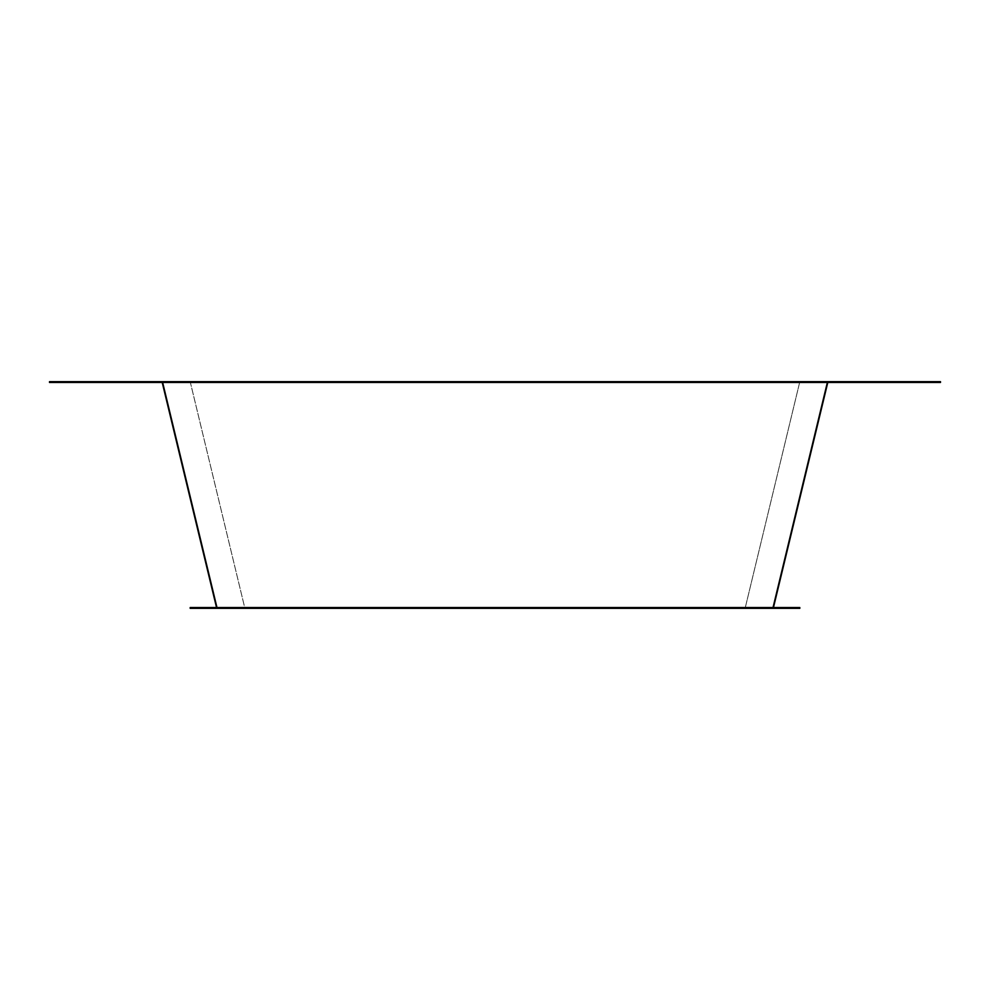 <?xml version="1.0" encoding="UTF-8"?>
<svg xmlns="http://www.w3.org/2000/svg" width="990" height="990" viewBox="0 0 990 990"><rect width="100%" height="100%" fill="white"/><g stroke="black" fill="none" stroke-linecap="round" stroke-linejoin="round"><path stroke-width="0.74" stroke-dasharray="4.95 3.71" d="M190.179 381.67L244.889 608.33L745.111 608.33L244.889 608.33L190.179 381.67L799.821 381.67L745.111 608.33L799.821 381.67L190.179 381.67M217.54 608.33L162.83 381.67L827.17 381.67L162.83 381.67L827.17 381.67L162.83 381.67L217.54 608.33L772.46 608.33L827.17 381.67L772.46 608.33L217.54 608.33L772.46 608.33L827.17 381.67L772.46 608.33L217.54 608.33L162.83 381.67L217.54 608.33M103.034 382.449L103.034 381.67L113.194 381.67L103.034 381.67L113.194 381.67L103.034 381.67L103.034 382.449L113.194 382.449L113.194 381.67L113.194 382.449L103.034 382.449M876.806 382.449L876.806 381.67L886.966 381.67L876.806 381.67L886.966 381.67L876.806 381.67L876.806 382.449L886.966 382.449L886.966 381.67L886.966 382.449L876.806 382.449M789.265 607.551L789.265 608.33L779.105 608.33L789.265 608.33L779.105 608.33L789.265 608.33L789.265 607.551L779.105 607.551L779.105 608.33L779.105 607.551L789.265 607.551M210.895 607.551L210.895 608.33L200.735 608.33L210.895 608.33L200.735 608.33L210.895 608.33L210.895 607.551L200.735 607.551L200.735 608.33L200.735 607.551L210.895 607.551M940.5 382.449L49.5 382.449L49.5 381.67L940.5 381.67L940.5 382.449M827.788 382.449L162.212 382.449L827.788 382.449L773.45 607.551L216.55 607.551L773.45 607.551M799.821 607.551L799.821 608.33L190.179 608.33L190.179 607.551L799.821 607.551M216.55 607.551L162.212 382.449"/><path stroke-width="1.49" d="M49.5 382.449L940.5 382.449L940.5 381.67L49.5 381.67L49.5 382.449M799.821 607.551L799.821 608.33L190.179 608.33L190.179 607.551L799.821 607.551M773.45 607.551L827.788 382.449M216.55 607.551L162.212 382.449"/></g></svg>
